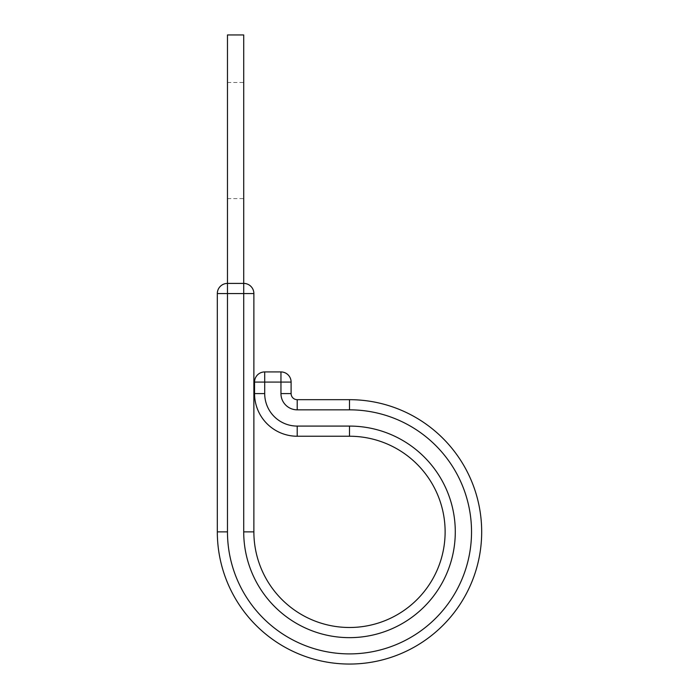 <?xml version="1.0" encoding="UTF-8"?>
<svg xmlns="http://www.w3.org/2000/svg" width="699" height="699" viewBox="0 0 699 699"><rect width="100%" height="100%" fill="white"/><g stroke="black" fill="none" stroke-linecap="round" stroke-linejoin="round"><path stroke-width="0.52" stroke-dasharray="3.5 2.62" d="M481.681 531.869A132.181 132.181 0 0 0 349.5 399.679A132.181 132.181 0 0 1 481.681 531.869A132.181 132.181 0 0 1 349.5 664.05A132.181 132.181 0 0 1 217.319 531.869L217.319 293.563L243.715 293.563L243.715 531.869L253.877 531.869A95.623 95.623 0 0 0 349.5 627.492A95.623 95.623 0 0 0 445.123 531.869A95.623 95.623 0 0 0 349.5 436.237L297.206 436.237A42.648 42.648 0 0 1 254.55 393.589L254.55 382.082L291.107 382.082L291.107 393.589L280.954 393.589L280.954 371.929L264.703 371.929A10.153 10.153 0 0 0 254.55 382.082M243.715 140.56L243.715 198.612L243.715 140.56M227.472 140.56L227.472 198.612L227.472 140.56M243.715 283.41A10.153 10.153 0 0 1 253.877 293.563L243.715 293.563L243.715 34.95L227.472 34.95L227.472 283.41L243.715 283.41A10.153 10.153 0 0 1 253.877 293.563L253.877 531.869M217.319 531.869L227.472 531.869A122.028 122.028 0 0 0 349.5 653.897A122.028 122.028 0 0 0 471.528 531.869A122.028 122.028 0 0 0 349.5 409.841L349.5 399.679L297.206 399.679A6.09 6.09 0 0 1 291.107 393.589A6.09 6.09 0 0 0 297.206 399.679L297.206 409.841A16.252 16.252 0 0 1 280.954 393.589M217.319 293.563A10.153 10.153 0 0 1 227.472 283.41A10.153 10.153 0 0 0 217.319 293.563M280.954 371.929A10.153 10.153 0 0 1 291.107 382.082A10.153 10.153 0 0 0 280.954 371.929M445.123 531.869A95.623 95.623 0 0 0 349.5 436.237L349.5 426.084L297.206 426.084L297.206 436.237M297.206 426.084A32.495 32.495 0 0 1 264.703 393.589L264.703 371.929M264.703 393.589L254.55 393.589M349.5 409.841L297.206 409.841M227.472 531.869L227.472 283.41M227.472 198.612L243.715 198.612M227.472 82.508L243.715 82.508"/><path stroke-width="1.05" d="M253.877 293.563L243.715 293.563L243.715 283.41L227.472 283.41L227.472 34.95L243.715 34.95L243.715 283.41A10.153 10.153 0 0 1 253.877 293.563L253.877 531.869A95.623 95.623 0 0 0 349.5 627.492A95.623 95.623 0 0 0 445.123 531.869A95.623 95.623 0 0 0 349.5 436.237L297.206 436.237A42.648 42.648 0 0 1 254.55 393.589L254.55 382.082A10.153 10.153 0 0 1 264.703 371.929L280.954 371.929A10.153 10.153 0 0 1 291.107 382.082L254.55 382.082M349.5 399.679L349.5 409.841A122.028 122.028 0 0 1 471.528 531.869A122.028 122.028 0 0 1 349.5 653.897A122.028 122.028 0 0 1 227.472 531.869L217.319 531.869A132.181 132.181 0 0 0 349.5 664.05A132.181 132.181 0 0 0 481.681 531.869A132.181 132.181 0 0 0 349.5 399.679L297.206 399.679A6.09 6.09 0 0 1 291.107 393.589L291.107 382.082A10.153 10.153 0 0 0 280.954 371.929L280.954 393.589L291.107 393.589M481.681 531.869A132.181 132.181 0 0 1 349.5 664.05A132.181 132.181 0 0 1 217.319 531.869L217.319 293.563A10.153 10.153 0 0 1 227.472 283.41L227.472 293.563L217.319 293.563M253.877 531.869L243.715 531.869A105.785 105.785 0 0 0 349.5 637.645A105.785 105.785 0 0 0 455.285 531.869A105.785 105.785 0 0 0 349.5 426.084L297.206 426.084A32.495 32.495 0 0 1 264.703 393.589L264.703 371.929M445.123 531.869A95.623 95.623 0 0 0 349.5 436.237L349.5 426.084A105.785 105.785 0 0 1 455.285 531.869A105.785 105.785 0 0 1 349.5 637.645A105.785 105.785 0 0 1 243.715 531.869L243.715 293.563L227.472 293.563L227.472 531.869M297.206 426.084L297.206 436.237A42.648 42.648 0 0 1 254.55 393.589L264.703 393.589M349.5 409.841L297.206 409.841L297.206 399.679M297.206 409.841A16.252 16.252 0 0 1 280.954 393.589"/></g></svg>
